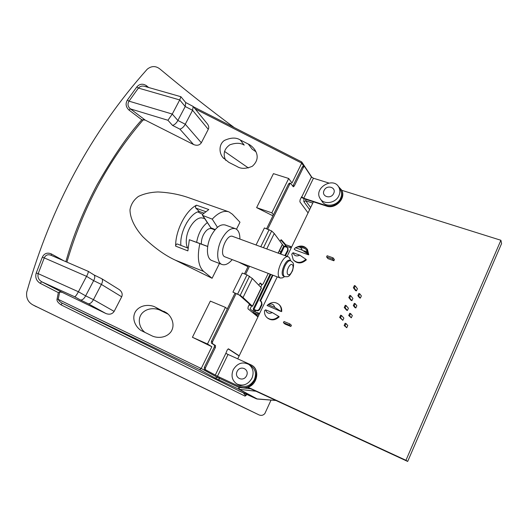 <?xml version="1.0" encoding="UTF-8"?>
<svg xmlns="http://www.w3.org/2000/svg" width="528" height="528" viewBox="0 0 528 528"><rect width="100%" height="100%" fill="white"/><g stroke="black" fill="none" stroke-linecap="round" stroke-linejoin="round"><path stroke-width="0.79" d="M284.678 276.665L283.147 275.913C279.741 273.049 285.998 258.39 289.76 260.396L290.723 260.753C288.889 260.344 286.981 262.033 285.008 265.822C282.955 270.62 282.658 274.111 284.11 276.283L284.678 276.665C288.314 276.652 288.704 277.761 292.558 270.712C294.505 262.7 293.41 263.188 290.723 260.753M290.11 259.367L289.192 257.466L288.334 256.852C283.292 254.153 274.943 273.735 279.543 277.517L280.289 278.025L282.401 277.886L283.47 277.259M232.208 259.618C228.525 263.901 225.106 265.518 221.951 264.462C216.559 262.667 216.196 249.817 221.483 239.6C226.109 231.185 230.782 227.561 235.514 228.716C238.478 230.076 239.936 233.528 239.897 239.059M288.235 256.819L232.762 236.438C226.512 233.363 218.368 254.819 225.014 256.865L280.289 278.025M407.682 461.446L405.953 460.291L500.894 240.273L501.6 243.547L407.682 461.446L247.533 387.328M256.054 244.999L264.416 227.951L271.649 230.96L274.263 233.508L282.44 244.556M145.312 332.614C140.62 329.663 136.323 320.008 142.025 313.295C147.913 306.992 156.79 308.378 160.545 310.444L167.957 314.061M225.72 160.354C222.75 154.09 224.123 148.903 229.838 144.797C235.851 142.705 240.636 142.811 244.207 145.108L240.253 139.966L248.318 144.065C250.49 145.028 252.635 146.876 254.74 149.609C258.647 155.681 257.849 161.238 252.331 166.274C246.015 168.934 240.9 169.006 236.993 166.485L228.875 162.38L222.988 157.601C219.054 153.245 218.566 144.368 224.446 140.422C230.941 137.478 236.207 137.326 240.253 139.966M248.318 144.065L252.173 149.153L255.981 151.76M197.769 211.913L202.653 214.348M185.731 102.59L185.216 106.531L192.575 110.273L193.182 106.465L185.658 102.491M172.537 125.407L167.93 120.265L172.267 114.061L179.725 99.937L138.389 88.077L136.818 86.935L127.393 100.049C125.281 103.646 125.803 106.979 128.964 110.048L141.808 119.783L145.207 120.1L193.545 144.527C196.984 145.893 199.571 145.312 201.326 142.784L208.27 129.347L192.575 110.273L185.275 124.225C183.817 126.878 182.021 128.515 179.896 129.136L172.537 125.407C174.636 124.78 176.418 123.136 177.877 120.476L185.216 106.531L179.725 99.937L180.893 96.716L144.461 86.308C142.065 85.661 140.045 86.255 138.389 88.084L129.01 101.171M203.927 213.121L199.234 211.431L195.776 208.098C195.294 207.068 195.545 206.098 196.541 205.187C185.764 210.448 175.388 230.604 175.646 246.134C175.857 244.702 176.405 243.989 177.289 243.989L177.428 244.068M275.86 400.442L256.483 398.858M338.257 186.325L341.411 189.763C346.025 197.624 335.089 208.996 326.205 205.577L303.745 198.244L301.561 196.812L300.076 199.881L299.897 201.815L308.062 212.903M328.772 183.011L313.447 178.233L311.434 176.992L301.712 197.017M340.025 189.209L340.613 190.172C341.867 192.76 341.84 195.505 340.534 198.409C337.28 206.026 325.255 207.669 321.842 201.062L320.641 199.287M301.316 197.32L304.121 198.766L313.408 201.802L287.1 256.397M341.273 189.506L341.741 190.304C346.348 198.158 335.425 209.517 326.548 206.098L313.408 201.802M235.006 293.192L211.444 341.253L211.378 343.141L214.414 345.061L214.348 346.922L204.343 367.382L204.29 369.217L217.991 376.537L240.141 386.833C242.609 387.941 245.216 388.067 247.955 387.202L405.953 460.291M500.894 240.273L341.728 190.291M277.24 276.857L237.758 358.796M247.955 387.202C257.242 384.575 259.994 370.154 252.212 365.508L251.889 365.297M326.594 256.898L327.954 258.634L333.868 260.759L334.415 259.604L333.089 257.862L327.142 255.737L326.594 256.898L332.541 259.03L333.089 257.862M283.424 322.687L285.034 324.073L290.849 326.469L291.41 325.281L289.832 323.895L283.985 321.499L283.424 322.687L289.265 325.083L289.832 323.895M307.976 254.654L295.713 250.226L294.149 249.15L295.495 247.705L302.207 250.12L308.312 254.265L308.768 254.813L307.982 254.529M300.808 247.764C303.343 247.586 305.336 248.424 306.794 250.285L307.996 254.047M280.889 311.434L267.043 305.507L268.099 304.676L274.784 307.369L280.896 311.355M359.746 293.786L361.37 295.904L360.353 298.115L359.495 297.792L357.859 295.687L358.882 293.462L359.746 293.786L358.723 296.01L357.859 295.687M353.377 287.753L355.562 290.591L356.413 290.908L357.423 288.717L355.258 285.859L354.4 285.542L353.377 287.753L354.235 288.077L355.258 285.859M355.199 303.673L356.855 305.719L355.839 307.943L354.981 307.613L353.305 305.58L354.334 303.343L355.199 303.673L354.169 305.91L353.305 305.58M348.823 297.601L351.061 300.346L351.912 300.67L352.928 298.465L350.711 295.706L349.853 295.376L348.823 297.601L349.681 297.931L350.711 295.706M350.632 313.606L352.328 315.586L351.305 317.816L348.731 315.52L349.767 313.269L350.632 313.606L349.595 315.856L348.731 315.52M344.249 307.501L346.54 310.147L347.391 310.477L348.414 308.266L346.144 305.593L345.286 305.263L344.249 307.501L345.107 307.831L346.144 305.593M346.038 323.591L347.774 325.492L346.744 327.736L344.137 325.505L345.173 323.248L346.038 323.591L345.002 325.849L344.137 325.505M339.656 317.44L342.844 320.331L343.873 318.107L341.55 315.533L340.692 315.196L339.656 317.44L340.514 317.777L341.55 315.533M240.141 386.833L217.47 376.253L205.372 369.719L205.425 367.884L215.431 347.411L215.503 345.543L212.474 343.629L212.54 341.741L236.102 293.634M239.646 386.562C251.387 392.726 263.063 371.976 251.737 365.198L228.037 354.446L217.47 376.253M236.867 383.955C232.076 380.543 230.861 375.804 233.231 369.745C237.336 363.165 242.53 361.396 248.807 364.426C253.143 367.884 254.186 372.497 251.929 378.259C248.048 384.628 243.032 386.529 236.867 383.955L239.356 385.348C245.48 387.902 250.47 386.021 254.318 379.698C256.549 373.976 255.512 369.395 251.203 365.963L250.906 365.772M258.885 314.952L253.44 312.49L253.169 310.807L253.717 309.672L254.773 310.101L254.265 311.52L259.439 313.81M259.611 313.447L254.529 311.639M257.644 314.292L258.192 313.15M253.717 309.672L253.156 309.164L256.172 310.266C257.525 310.655 258.601 310.18 259.4 308.847L261.604 304.273L261.208 301.534L259.941 300.874L272.435 275.022M289.912 247.375L290.4 246.371L286.513 244.966L284.341 246.358M252.529 306.319L261.426 287.945L252.331 278.474L246.998 274.883L242.286 273.049L232.921 292.136L240.187 295.35L243.052 297.502L252.417 306.161L249.084 304.927M257.948 316.899L247.975 308.821L248.087 306.979L249.209 304.669L251.315 305.692L239.283 295.046L232.921 292.136M285.793 246.081L285.404 246.741M290.4 246.371L291.601 247.058M306.009 252.688L307.824 253.341M338.87 195.73C340.19 192.806 340.217 190.04 338.956 187.447C333.656 176.167 313.381 188.008 320.054 198.422C323.486 205.069 335.584 203.392 338.87 195.73M293.073 252.74L291.753 254.126L293.231 259.763C297.119 263.399 301.343 263.241 305.91 259.294L299.785 255.176L293.073 252.74C294.182 255.875 296.419 256.687 299.785 255.176M305.91 259.294L306.372 259.835C301.818 263.776 297.594 263.934 293.713 260.297M265.61 309.844L264.581 310.622C264.244 313.434 265.036 315.757 266.957 317.579C270.838 320.371 274.745 319.968 278.685 316.371L272.296 312.569L265.61 309.844C266.686 313.144 268.91 314.048 272.296 312.569M278.685 316.371L279.2 316.82C275.266 320.41 271.366 320.813 267.491 318.028L267.353 317.909M333.868 260.759L332.541 259.03M290.849 326.469L289.265 325.083M307.844 253.942L306.643 250.1C305.158 248.213 303.138 247.381 300.564 247.586M360.353 298.115L358.723 296.01M356.413 290.908L354.235 288.077M355.839 307.943L354.169 305.91M351.912 300.67L349.681 297.931M351.305 317.816L349.595 315.856M347.391 310.477L345.107 307.831M346.744 327.736L345.002 325.849M342.844 320.331L340.514 317.777M307.448 251.599L303.105 250.721M285.8 246.18L291.225 247.843M261.538 301.818L262.046 304.656L259.849 309.217C259.05 310.55 257.974 311.025 256.621 310.636L254.773 310.101M279.959 253.777L283.576 246.305L286.638 247.19L287.925 248.272L288.103 250.635L285.457 255.796M279.49 250.655L280.784 252.067M324.113 190.43C326.799 184.259 336.805 187.387 333.656 193.459C330.931 199.69 320.932 196.456 324.113 190.43M308.312 254.265L307.019 248.945C304.352 245.857 300.94 245.249 296.795 247.111M308.768 254.813L307.481 249.5C305.369 246.913 302.537 246.061 298.987 246.965M302.207 250.12C301.072 246.998 298.835 246.193 295.495 247.705M281.662 311.659C281.965 309.012 281.259 306.801 279.543 305.019L279.094 304.61M281.153 311.203C281.457 308.557 280.751 306.339 279.035 304.55C275.128 301.495 271.128 301.811 267.043 305.507M274.784 307.369C273.695 304.088 271.465 303.184 268.099 304.676M237.131 371.422C233.904 377.975 243.421 382.378 246.563 375.718C249.764 369.098 240.227 364.822 237.131 371.422M307.725 252.595L305.177 252.12M284.83 255.565L287.701 250.18L287.522 247.817M272.969 275.22L260.469 301.092M207.233 222.644C201.749 227.06 198.218 233.62 196.647 242.332L189.328 239.738L187.876 250.886L175.646 246.134M196.541 205.187L208.817 209.55L202.732 214.269L202.475 215.358L212.236 219.127L217.457 227.317M187.579 247.969C186.325 245.401 185.962 242.068 186.49 237.976C187.783 226.954 196.898 215.978 202.719 218.117L204.58 218.579M196.647 242.332L207.702 246.418M214.929 229.891L211.629 228.677C208.811 227.977 206.085 229.997 203.452 234.729C201.894 237.93 201.208 241.032 201.392 244.022M235.316 228.644L225.291 225.02C220.48 223.832 215.761 227.41 211.141 235.752C205.861 245.883 206.336 258.687 211.82 260.528L211.972 260.588M199.234 211.431C189.882 213.193 179.527 232.188 180.893 245.381M189.328 239.738L207.689 246.51M101.838 278.764L119.222 289.595C121.981 291.7 122.806 294.109 121.691 296.809L114.147 311.401L93.449 299.64L101.409 284.434C102.722 281.84 102.868 279.952 101.838 278.764L101.534 278.626M244.873 393.538L243.784 393.565L245.223 395.109L245.032 396.125L61.05 304.841C61.585 303.831 62.132 303.349 62.68 303.395C60.456 302.379 58.964 301.013 58.205 299.31L57.064 299.105L58.331 292.618L59.638 292.017L62.205 292.347L105.89 313.513L88.341 303.798C90.169 303.89 91.872 302.504 93.449 299.64L85.655 295.858L93.654 280.652C94.974 278.058 95.132 276.177 94.129 275.009L94.01 274.936M38.155 273.629L36.227 272.996C34.993 277.292 36.274 280.705 40.069 283.239L41.752 281.787C38.63 279.899 37.429 277.18 38.155 273.629L78.421 291.76L86.566 276.342C87.839 273.986 88.4 272.323 88.242 271.352L50.926 255.235M62.205 292.347L41.745 281.787L74.672 296.769C75.464 296.531 76.712 294.862 78.421 291.76L85.655 295.858C84.077 298.729 82.388 300.122 80.586 300.036L88.341 303.798M258.113 414.46L243.197 407.326L258.113 414.46C260.786 415.939 263.043 415.622 264.884 413.497L271.042 400.092M234.247 127.571C210.17 109.765 185.572 90.387 160.453 69.445C156.097 65.723 151.688 65.644 147.233 69.201C91.232 131.967 51.071 206.276 26.737 292.123C25.991 297.97 28.076 302.247 32.993 304.953L243.197 407.326M36.346 306.735L33.515 305.23M224.499 151.397L248.384 167.963M36.227 272.996L42.326 257.202L44.246 257.888C45.639 255.017 47.857 254.133 50.899 255.222M121.691 296.809L101.409 284.434L93.654 280.652L86.566 276.342L44.246 257.888L38.181 273.636M283.879 246.239L282.427 244.596M261.934 284.599L260.707 287.133M251.513 306.108L250.127 308.966L253.018 311.322M301.316 161.799L301.825 162.076L301.719 163.126L291.977 183.031L288.697 178.484L271.834 212.843L273.445 214.764M245.032 396.125L246.2 395.287L246.299 394.192M239.191 390.931L256.423 398.831L238.715 389.136L219.067 379.969L219.14 378.22L217.265 377.302L215.325 378.127L199.571 369.587L201.208 368.504L211.86 346.731L207.471 343.992L225.43 307.395L227.33 308.84M215.259 375.164L225.845 353.338L228.037 354.446M258.72 285.08L260.344 283.074L262.132 284.678L263.221 283.747L268.231 273.412M259.875 283.18L261.195 284.282M280.031 241.171L281.312 239.745L285.879 244.9M280.79 239.93L285.318 245.084M292.809 186.199L302.346 166.888L303.277 166.102L304.557 166.591L311.434 176.992M304.372 166.439L303.448 167.224L294.287 185.981L293.317 186.8L290.69 183.381L289.707 184.199L267.709 229.119M289.76 183.163L288.598 183.843L266.6 228.723M249.52 266.244L245.566 274.322M248.417 265.822L244.464 273.893M225.845 353.338L227.251 349.912L228.492 348.863L239.204 355.799M228.175 348.869L239.125 355.958M252.206 365.501L251.737 365.198M128.964 110.048L130.449 108.9C127.802 106.689 127.321 104.108 128.99 101.158L127.393 100.049M212.236 219.127C218.361 212.612 223.945 210.203 228.98 211.9L232.36 214.19L239.983 222.209L236.491 229.231M228.604 211.768L189.691 198.073C179.962 194.528 169.376 192.489 157.925 191.961C150.553 192.245 144.052 193.736 138.435 196.423C133.729 199.888 130.911 204.376 129.987 209.887C130.106 218.625 135.181 228.215 142.751 236.643C153.919 247.46 164.769 255.295 175.296 260.139L212.091 278.282L203.709 271.451C198.277 266.356 196.984 257.11 199.822 243.731M212.091 278.282L219.45 263.492M163.845 311.296L165.818 312.418C170.518 314.886 176.141 324.218 170.9 331.881C165.271 339.101 155.476 337.874 151.549 335.636L141.979 330.957C137.306 328.891 130.66 319.909 135.498 311.546C140.917 303.646 151.397 304.821 155.371 307.164L167.303 313.5M247.975 266.726L238.55 262.046M211.86 346.731L192.423 337.28L210.335 301.105L225.43 307.395M192.423 337.28L207.471 343.992M114.147 311.401C112.253 314.16 109.501 314.866 105.89 313.513M207.306 123.796L207.577 124.133C208.844 126.027 209.075 127.763 208.27 129.347M272.93 215.82L256.621 207.629L273.445 173.646L288.697 178.484M256.621 207.629L271.834 212.843M258.067 414.44L33.739 305.342M136.818 86.935C139.59 83.807 142.798 83.398 146.434 85.701L146.032 86.757M143.405 119.645C108.352 160.268 82.85 207.761 66.911 262.139M141.814 119.783C128.225 134.673 113.289 156.387 97.013 184.925C74.389 227.938 67.584 256.417 65.848 261.677M51.256 255.38L51.322 253.909C47.263 252.259 44.26 253.361 42.326 257.202M59.638 292.017L58.205 299.31M61.05 304.841C57.961 302.735 56.635 300.821 57.064 299.105M246.748 394.396L246.2 395.287M168.366 93.106L171.593 94.024M288.347 267.703C291.43 261.268 294.987 265.228 291.925 271.531C288.915 277.913 285.245 274.138 288.347 267.703M274.263 233.508L266.746 248.926M263.479 247.724L271.663 230.974L263.465 247.718M201.326 142.784L185.275 124.225L177.877 120.476L172.267 114.061L129.129 101.198M205.676 211.636L195.776 208.098M312.781 203.102L305.765 200.805L310.629 207.577M303.89 198.686L303.864 201.676L305.765 200.805L305.778 199.307M219.067 379.969L215.325 378.127M257.321 399.016L239.382 389.327L239.085 387.46L219.14 378.22L219.595 377.282M239.085 387.46L250.675 388.78M199.571 369.587L62.68 303.395L238.755 390.733M238.372 390.628L257.156 399.029L275.92 400.468M238.821 387.38L238.715 389.136L239.382 389.327L255.981 391.241M313.447 178.233L303.745 198.244M326.548 206.098L326.205 205.577M258.225 316.318L253.777 312.695M252.331 278.474L243.052 297.502M261.327 287.773L252.417 306.161M240.187 295.35L249.546 276.203L240.207 295.363M246.998 274.883L237.626 294.037M278.117 253.103L282.388 244.292M260.779 246.728L269.148 229.627M255.07 311.579L255.71 310.259M286.255 247.045L286.664 246.2M256.621 310.636L256.172 310.266M253.988 309.368L270.89 274.428M280.744 254.067L284.453 246.398M259.849 309.217L259.4 308.847M287.701 250.18L288.103 250.635M285.556 254.635L285.958 255.083M262.046 304.656L261.604 304.273M202.534 215.444L211.028 228.043L203.049 215.813M210.507 227.66L215.2 229.574M74.672 296.769L80.586 300.036M195.169 108.907L301.719 163.126L303.791 166.261M303.864 201.676L309.632 209.636M245.223 395.109L246.279 394.825M58.192 299.33L201.208 368.504L217.265 377.302L217.701 376.405M249.876 304.366L249.579 304.973M260.971 284.196L262.033 284.618M302.346 166.888L303.448 167.224M293.185 185.632L294.287 185.981M288.598 183.843L289.707 184.199M211.444 341.253L212.54 341.741M211.378 343.141L212.474 343.629M214.414 345.061L215.503 345.543M214.348 346.922L215.431 347.411M204.343 367.382L205.425 367.884M204.29 369.217L205.372 369.719M167.93 120.265L130.449 108.9L145.207 120.1M175.296 260.139L203.709 271.451M160.545 310.444L155.371 307.164M193.545 144.527L179.896 129.136M63.947 260.858L51.322 253.909M40.069 283.239L58.324 292.618M148.672 87.509L146.434 85.701M184.147 227.852L187.004 222.255M290.552 260.693L289.793 258.43M284.559 276.626L282.401 277.886M177.289 243.989L187.994 248.127M238.392 390.575L239.164 390.918M341.411 189.763L341.741 190.304M338.956 187.447L340.613 190.172M251.203 365.963L248.807 364.426M254.245 311.348L254.925 309.943M285.47 246.761L285.78 246.107M253.163 309.144L270.112 274.131M307.019 248.945L307.481 249.5M279.035 304.55L279.543 305.019M261.65 301.917L261.208 301.534M221.951 264.462L211.82 260.528M211.431 228.386L215.068 229.726M94.057 274.963L101.706 278.692M94.129 275.009L88.242 271.352M301.825 162.076L312.041 177.553M253.499 312.536L258.205 316.364M261.07 284.262L262.132 284.678M278.276 253.156L282.467 244.504M289.582 183.025L290.69 183.381M185.843 102.716L180.893 96.716M222.988 157.601L223.714 158.466M193.182 106.465L207.577 124.133M193.466 106.814L301.607 161.865"/></g></svg>
